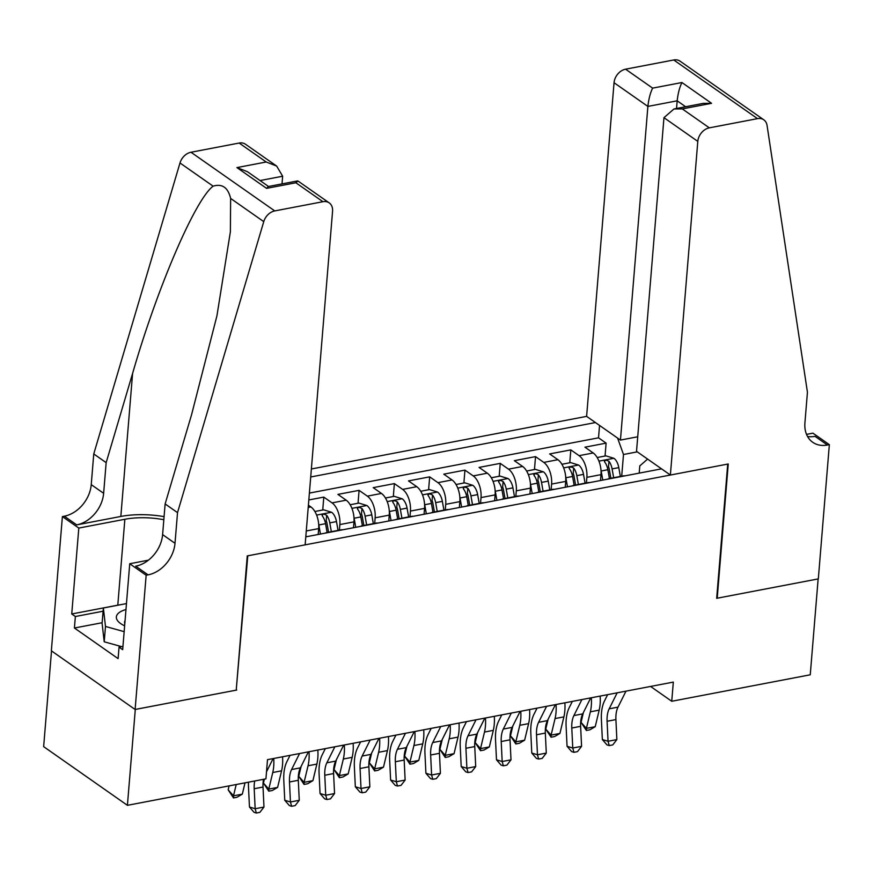 <?xml version="1.0" encoding="UTF-8"?>
<svg xmlns="http://www.w3.org/2000/svg" width="873" height="873" viewBox="0 0 873 873"><rect width="100%" height="100%" fill="white"/><g stroke="black" fill="none" stroke-linecap="round" stroke-linejoin="round"><path stroke-width="1.31" d="M637.726 436.773L620.452 440.079L586.612 416.366L311.366 468.987M51.518 650.92L43.65 746.644L127.414 805.321L265.927 778.847L267.498 759.663L673.323 682.097L671.741 701.27L810.253 674.796L818.143 578.919L716.678 598.311L727.722 464.076L247.79 555.817L236.256 689.703M600.515 480.521L600.995 474.65A16.816 8.741 -100.8 0 0 593.204 452.967L584.932 447.183L606.113 443.135L605.054 456.033M586.416 482.922L586.874 477.345A16.816 8.741 -100.8 0 0 579.083 455.662L570.822 449.879L569.763 462.777M570.822 449.879L549.652 453.927L557.912 459.711A16.816 8.741 -100.8 0 1 565.704 481.394L565.224 487.265M529.933 494.009L530.413 488.138A16.816 8.741 -100.8 0 0 522.621 466.455L514.361 460.671L535.531 456.623L534.472 469.521M494.642 500.753L495.122 494.882A16.816 8.741 -100.8 0 0 487.33 473.199L479.07 467.415L500.24 463.367L499.181 476.265M459.351 507.508L459.842 501.626A16.816 8.741 -100.8 0 0 452.039 479.943L443.779 474.159L464.949 470.111L463.89 483.009M424.071 514.252L424.551 508.381A16.816 8.741 -100.8 0 0 416.759 486.698L408.488 480.903L429.669 476.854L428.599 489.753M388.78 520.995L389.26 515.125A16.816 8.741 -100.8 0 0 381.468 493.441L373.208 487.647L394.378 483.598L393.319 496.508M353.489 527.739L353.969 521.868A16.816 8.741 -100.8 0 0 346.177 500.185L337.916 494.391L359.087 490.353L358.028 503.252M308.824 499.956L323.796 497.097L322.737 509.996M305.79 536.851L661.548 468.856M595.441 422.554L310.712 476.974M318.198 534.483L318.678 528.612A16.816 8.741 -100.8 0 0 310.886 506.929L308.398 505.183M339.401 530.14L339.859 524.564L353.969 521.868M374.692 523.385L375.139 517.82L389.26 515.125M409.972 516.641L410.43 511.076L424.551 508.381M445.263 509.897L445.721 504.332L459.842 501.626M480.554 503.154L481.012 497.588L495.122 494.882M515.845 496.41L516.303 490.833L530.413 488.138M551.136 489.666L551.594 484.089L565.704 481.394M606.113 443.135L598.529 437.82L309.391 493.092M323.796 497.097L332.056 502.881A16.816 8.741 79.2 0 1 339.859 524.564M359.087 490.353L367.347 496.137A16.816 8.741 79.2 0 1 375.139 517.82M394.378 483.598L402.639 489.393A16.816 8.741 79.2 0 1 410.43 511.076M429.669 476.854L437.93 482.649A16.816 8.741 79.2 0 1 445.721 504.332M464.949 470.111L473.221 475.905A16.816 8.741 79.2 0 1 481.012 497.588M500.24 463.367L508.501 469.15A16.816 8.741 79.2 0 1 516.303 490.833M535.531 456.623L543.792 462.406A16.816 8.741 79.2 0 1 551.594 484.089M610.718 478.568A16.816 8.741 -100.8 0 0 609.081 478.59A16.816 8.741 -100.8 0 0 607.543 479.179M624.839 475.872A16.816 8.741 -100.8 0 0 623.191 475.894L609.081 478.59M647.602 459.089L639.789 465.909L639.2 473.122M637.279 451.865L623.497 454.495L617.582 438.071M621.707 476.178L623.497 454.495M236.747 690.041L135.293 709.433L127.414 805.321M650.571 686.44L671.741 701.27M598.529 437.82L599.544 425.435M589.548 482.616A16.816 8.741 -100.8 0 0 587.9 482.638L573.79 485.333A16.816 8.741 79.2 0 1 575.427 485.312M572.251 485.923A16.816 8.741 79.2 0 1 573.79 485.333M554.257 489.36A16.816 8.741 -100.8 0 0 552.609 489.382L538.499 492.077A16.816 8.741 79.2 0 1 540.147 492.056M536.96 492.667A16.816 8.741 79.2 0 1 538.499 492.077M518.966 496.104A16.816 8.741 -100.8 0 0 517.329 496.126L503.208 498.821A16.816 8.741 79.2 0 1 504.856 498.81M501.669 499.411A16.816 8.741 79.2 0 1 503.208 498.821M483.686 502.848A16.816 8.741 -100.8 0 0 482.038 502.87L467.917 505.565A16.816 8.741 79.2 0 1 469.565 505.554M466.389 506.154A16.816 8.741 79.2 0 1 467.917 505.565M448.395 509.603A16.816 8.741 -100.8 0 0 446.747 509.614L432.626 512.309A16.816 8.741 79.2 0 1 434.274 512.298M431.098 512.909A16.816 8.741 79.2 0 1 432.626 512.309M413.104 516.347A16.816 8.741 -100.8 0 0 411.456 516.358L397.346 519.064A16.816 8.741 79.2 0 1 398.983 519.042M395.807 519.653A16.816 8.741 79.2 0 1 397.346 519.064M377.813 523.091A16.816 8.741 -100.8 0 0 376.165 523.102L362.055 525.808A16.816 8.741 79.2 0 1 363.703 525.786M360.516 526.397A16.816 8.741 79.2 0 1 362.055 525.808M342.522 529.835A16.816 8.741 -100.8 0 0 340.885 529.856L326.764 532.552A16.816 8.741 79.2 0 1 328.412 532.53M325.225 533.141A16.816 8.741 79.2 0 1 326.764 532.552M307.231 536.579A16.816 8.741 -100.8 0 0 305.812 536.557M625.996 691.143L617.997 707.141A21.017 10.923 -100.8 0 0 615.912 719.592L616.862 739.595L608.045 741.275L609.234 745.575L606.953 744.876L602.348 739.54L601.399 719.548A31.537 16.38 79.2 0 1 604.531 700.866L607.641 694.646M617.167 692.824L609.179 708.821A21.017 10.923 -100.8 0 0 607.084 721.273L608.045 741.275L602.348 739.54M616.862 739.595L612.77 744.898L609.234 745.575M600.984 470.154A11.142 5.784 79.2 0 1 601.159 471.005L602.774 480.085M597.187 457.539L605.96 455.859L614.014 458.358A11.142 5.784 79.2 0 1 618.804 467.622L620.365 476.429M613.664 477.717L612.093 468.91A11.142 5.784 -100.8 0 0 608.972 461.304C605.862 459.722 604.454 459.984 604.738 462.112A11.142 5.784 79.2 0 1 607.859 469.718L609.43 478.524M608.972 461.304L608.514 466.815A5.675 2.946 79.2 0 1 609.289 469.303L610.871 478.24M604.367 461.173L604.738 462.112M583.426 712.455L581.058 722.375L586.394 728.366L590.355 711.811A31.537 16.38 -100.8 0 0 591.337 697.767M586.383 730.472L586.394 728.366L595.222 726.685L589.919 729.795L586.383 730.472L581.058 722.375M595.222 726.685L599.184 710.131A31.537 16.38 -100.8 0 0 600.155 696.076M121.587 646.631L104.214 641.797L102.097 623.333L103.363 607.99L126.465 603.581M124.162 631.659L105.48 626.454L103.363 607.99M104.214 641.797L105.48 626.454M125.974 609.54A27.325 11.011 4.7 0 0 124.643 625.81M125.057 620.714A18.715 7.541 4.7 0 0 124.555 622.187A18.715 7.541 4.7 0 0 124.806 623.715M670.377 475.043L697.8 141.382L663.96 117.669L636.526 451.33L670.377 475.043L728.246 463.978L717.213 598.212L818.317 578.886L829.35 444.652L812.938 433.161L806.521 434.383M586.612 416.366L614.046 82.717A12.615 9.505 -55 0 1 625.57 69.185L673.749 59.975A12.615 9.505 -55 0 1 680.034 61.154L763.799 119.819A12.615 9.505 125 0 1 767.061 125.428L807.438 392.217L804.917 422.903A29.431 22.174 125 0 0 812.73 442.284A29.431 22.174 125 0 0 827.408 445.023L829.35 444.652M625.57 69.185L652.633 88.129L681.922 82.531L711.571 103.309L682.282 108.907L709.334 127.851L757.502 118.641L673.749 59.975M620.452 440.079L647.886 106.419L614.046 82.717M763.799 119.819A12.615 9.505 125 0 0 757.502 118.641M709.334 127.851A12.615 9.505 125 0 0 697.8 141.382M807.547 436.5A29.431 22.174 125 0 0 815.011 436.336L827.408 445.023M676.542 108.481L677.175 100.821L647.886 106.419C648.694 99.042 650.276 92.953 652.633 88.129M681.922 82.531C679.565 87.355 677.994 93.444 677.175 100.821L685.632 106.746M711.571 103.309L703.267 103.374L673.978 108.972L663.96 117.669M682.282 108.907L673.978 108.972M282.012 183.897L282.645 176.226L260.045 180.547M177.525 512.626L165.128 503.939L191.569 414.719L216.919 315.906L230.374 231.814L230.636 198.433C228.006 187.52 222.168 183.439 213.121 186.167C195.29 199.284 157.271 287.708 132.598 373.415L106.157 462.635L103.636 493.31A29.431 22.174 -55 0 1 76.726 524.88L64.329 516.205L62.387 516.576L51.354 650.8L135.119 709.476L236.223 690.15L247.255 555.915L305.135 544.85L332.569 211.19A12.615 9.505 125 0 0 329.208 202.885A12.615 9.505 125 0 0 322.923 201.707L274.755 210.917A12.615 9.505 125 0 0 263.755 221.633L177.525 512.626L175.004 543.301A29.431 22.174 -55 0 1 148.094 574.87L146.151 575.242L135.119 709.476M106.157 462.635L93.76 453.949L91.239 484.635A29.431 22.174 -55 0 1 64.329 516.205M148.094 574.87L135.697 566.184A29.431 22.174 -55 0 0 162.607 534.625L165.128 503.939M322.923 201.707L295.871 182.763L266.581 188.361L236.921 167.594L266.21 161.996L239.158 143.041L190.991 152.251L274.755 210.917M213.121 186.167L179.991 162.967L93.76 453.949M146.151 575.242L129.739 563.74L122.678 649.654L119.055 647.111L122.951 646.369M102.152 622.722L74.423 628.014L118.106 658.624L119.055 647.111M74.423 628.014L75.362 616.513L71.739 613.981L78.81 528.067L62.387 516.576M163.84 519.719A47.306 19.053 4.7 0 0 124.861 519.271L78.81 528.067M129.739 563.74L148.421 560.171M164.091 516.641A54.759 22.065 4.7 0 0 120.834 516.456L76.726 524.88M179.991 162.967A12.615 9.505 -55 0 1 190.991 152.251M239.158 143.041A12.615 9.505 -55 0 1 245.455 144.22L276.665 166.077L282.645 176.226M71.739 613.981L117.79 605.175A47.306 19.053 -175.3 0 1 120.747 604.673M103.101 611.209L75.362 616.513M295.871 182.763L297.999 181.027L329.208 202.885M266.581 188.361L268.262 186.527L297.551 180.929M236.921 167.594L247.375 171.675L268.502 186.473M266.21 161.996L276.665 166.077M590.705 697.887L582.717 713.885A21.017 10.923 -100.8 0 0 580.621 726.336L581.582 746.339L572.753 748.019L573.943 752.319L571.673 751.62L567.057 746.284L566.108 726.292A31.537 16.38 79.2 0 1 569.24 707.61L572.35 701.401M581.887 699.568L573.888 715.576A21.017 10.923 -100.8 0 0 571.793 728.027L572.753 748.019L567.057 746.284M581.582 746.339L577.479 751.642L573.943 752.319M555.414 704.631L547.426 720.629A21.017 10.923 -100.8 0 0 545.33 733.08L546.291 753.083L537.462 754.774L538.663 759.063L536.382 758.364L531.777 753.039L530.817 733.036A31.537 16.38 79.2 0 1 533.949 714.354L537.059 708.145M546.596 706.322L538.597 722.32A21.017 10.923 -100.8 0 0 536.513 734.771L537.462 754.774L531.777 753.039M546.291 753.083L542.188 758.386L538.663 759.063M520.122 711.375L512.135 727.373A21.017 10.923 -100.8 0 0 510.039 739.824L511 759.826L502.171 761.518L503.372 765.807L501.091 765.108L496.486 759.783L495.526 739.78A31.537 16.38 79.2 0 1 498.669 721.098L501.768 714.889M511.305 713.066L503.306 729.064A21.017 10.923 -100.8 0 0 501.222 741.515L502.171 761.518L496.486 759.783M511 759.826L506.897 765.13L503.372 765.807M484.842 718.119L476.844 734.117A21.017 10.923 -100.8 0 0 474.748 746.568L475.709 766.57L466.891 768.262L468.081 772.55L465.8 771.863L461.195 766.527L460.235 746.524A31.537 16.38 79.2 0 1 463.377 727.842L466.477 721.633M476.014 719.81L468.026 735.808A21.017 10.923 -100.8 0 0 465.931 748.259L466.891 768.262L461.195 766.527M475.709 766.57L471.606 771.874L468.081 772.55M565.704 476.898A11.142 5.784 79.2 0 1 565.868 477.749L567.483 486.839M561.896 464.283L570.669 462.603L578.723 465.102A11.142 5.784 79.2 0 1 583.513 474.377L585.074 483.173M578.373 484.46L576.813 475.654A11.142 5.784 -100.8 0 0 573.681 468.048C570.582 466.466 569.163 466.739 569.447 468.856A11.142 5.784 79.2 0 1 572.579 476.462L574.139 485.268M573.681 468.048L573.223 473.559A5.675 2.946 79.2 0 1 573.998 476.047L575.58 484.995M569.076 467.917L569.447 468.856M548.135 719.199L545.767 729.119L551.103 735.121L555.064 718.555A31.537 16.38 -100.8 0 0 556.046 704.511M551.092 737.216L551.103 735.121L559.931 733.429L554.628 736.539L551.092 737.216L545.767 729.119M559.931 733.429L563.893 716.875A31.537 16.38 -100.8 0 0 564.864 702.83M530.413 483.642A11.142 5.784 79.2 0 1 530.577 484.493L532.192 493.583M526.605 471.027L535.378 469.347L543.442 471.846A11.142 5.784 79.2 0 1 548.222 481.121L549.783 489.917M543.082 491.204L541.522 482.398A11.142 5.784 -100.8 0 0 538.39 474.792C535.291 473.21 533.872 473.482 534.156 475.599A11.142 5.784 79.2 0 1 537.288 483.206L538.848 492.012M538.39 474.792L537.943 480.303A5.675 2.946 79.2 0 1 538.706 482.802L540.289 491.739M533.785 474.672L534.156 475.599M512.844 725.943L510.476 735.863L515.823 741.864L519.784 725.299A31.537 16.38 -100.8 0 0 520.755 711.255M515.812 743.96L515.823 741.864L524.64 740.173L519.337 743.283L515.812 743.96L510.476 735.863M524.64 740.173L528.601 723.619A31.537 16.38 -100.8 0 0 529.573 709.574M495.122 490.386A11.142 5.784 79.2 0 1 495.286 491.237L496.901 500.327M491.313 477.771L500.087 476.091L508.151 478.59A11.142 5.784 79.2 0 1 512.931 487.865L514.503 496.661M507.791 497.948L506.231 489.142A11.142 5.784 -100.8 0 0 503.099 481.536C500 479.954 498.592 480.226 498.865 482.343A11.142 5.784 79.2 0 1 501.997 489.949L503.557 498.756M503.099 481.536L502.652 487.058A5.675 2.946 79.2 0 1 503.415 489.546L505.009 498.483M498.494 481.416L498.865 482.343M477.564 732.687L475.185 742.607L480.532 748.608L484.493 732.054A31.537 16.38 -100.8 0 0 485.464 717.999M480.521 750.704L480.532 748.608L489.349 746.917L484.046 750.027L480.521 750.704L475.185 742.607M489.349 746.917L493.31 730.363A31.537 16.38 -100.8 0 0 494.293 716.318M459.831 497.13A11.142 5.784 79.2 0 1 460.006 497.981L461.621 507.071M456.022 484.515L464.807 482.834L472.86 485.333A11.142 5.784 79.2 0 1 477.651 494.609L479.212 503.415M472.5 504.692L470.94 495.886A11.142 5.784 -100.8 0 0 467.819 488.28C464.709 486.698 463.301 486.97 463.574 489.087A11.142 5.784 79.2 0 1 466.706 496.704L468.266 505.5M467.819 488.28L467.361 493.802A5.675 2.946 79.2 0 1 468.124 496.29L469.718 505.227M463.214 488.16L463.574 489.087M442.273 739.431L439.894 749.35L445.241 755.352L449.202 738.798A31.537 16.38 -100.8 0 0 450.173 724.743M445.23 757.448L445.241 755.352L454.058 753.661L448.755 756.771L445.23 757.448L439.894 749.35M454.058 753.661L458.019 737.107A31.537 16.38 -100.8 0 0 459.002 723.062M449.551 724.863L441.552 740.871A21.017 10.923 -100.8 0 0 439.468 753.323L440.418 773.314L431.6 775.006L432.79 779.294L430.509 778.607L425.904 773.271L424.944 753.268A31.537 16.38 79.2 0 1 428.086 734.597L431.186 728.377M440.723 726.554L432.735 742.552A21.017 10.923 -100.8 0 0 430.64 755.003L431.6 775.006L425.904 773.271M440.418 773.314L436.314 778.629L432.79 779.294M424.54 503.874A11.142 5.784 79.2 0 1 424.714 504.725L426.33 513.815M420.742 491.259L429.516 489.578L437.569 492.077A11.142 5.784 79.2 0 1 442.36 501.353L443.921 510.159M437.22 511.436L435.649 502.641A11.142 5.784 -100.8 0 0 432.528 495.024C429.418 493.441 428.01 493.714 428.294 495.831A11.142 5.784 79.2 0 1 431.415 503.448L432.986 512.244M432.528 495.024L432.07 500.545A5.675 2.946 79.2 0 1 432.833 503.034L434.427 511.971M427.923 494.904L428.294 495.831M406.982 746.186L404.603 756.105L409.95 762.096L413.911 745.542A31.537 16.38 -100.8 0 0 414.893 731.498M409.939 764.191L409.95 762.096L418.778 760.405L413.475 763.526L409.939 764.191L404.603 756.105M418.778 760.405L422.739 743.851A31.537 16.38 -100.8 0 0 423.711 729.806M414.26 731.618L406.261 747.615A21.017 10.923 -100.8 0 0 404.177 760.067L405.127 780.069L396.309 781.75L397.499 786.038L395.229 785.351L390.613 780.015L389.664 760.012A31.537 16.38 79.2 0 1 392.795 741.341L395.906 735.121M405.443 733.298L397.444 749.296A21.017 10.923 -100.8 0 0 395.349 761.747L396.309 781.75L390.613 780.015M405.127 780.069L401.034 785.373L397.499 786.038M389.26 510.618A11.142 5.784 79.2 0 1 389.423 511.469L391.039 520.559M385.451 498.003L394.225 496.333L402.278 498.832A11.142 5.784 79.2 0 1 407.069 508.097L408.629 516.903M401.929 518.18L400.358 509.385A11.142 5.784 -100.8 0 0 397.237 501.768C394.138 500.185 392.719 500.458 393.003 502.575A11.142 5.784 79.2 0 1 396.124 510.192L397.695 518.988M397.237 501.768L396.779 507.289A5.675 2.946 79.2 0 1 397.553 509.777L399.136 518.715M392.632 501.648L393.003 502.575M371.691 752.93L369.323 762.849L374.659 768.84L378.62 752.286A31.537 16.38 -100.8 0 0 379.602 738.242M374.648 770.935L374.659 768.84L383.487 767.16L378.184 770.27L374.648 770.935L369.323 762.849M383.487 767.16L387.448 750.594A31.537 16.38 -100.8 0 0 388.42 736.55M378.969 738.362L370.981 754.359A21.017 10.923 -100.8 0 0 368.886 766.81L369.846 786.813L361.018 788.494L362.208 792.793L359.938 792.095L355.322 786.759L354.373 766.756A31.537 16.38 79.2 0 1 357.504 748.085L360.614 741.864M370.152 740.042L362.153 756.04A21.017 10.923 -100.8 0 0 360.069 768.491L361.018 788.494L355.322 786.759M369.846 786.813L365.743 792.117L362.208 792.793M353.969 517.362A11.142 5.784 79.2 0 1 354.132 518.213L355.748 527.303M350.16 504.747L358.934 503.077L366.987 505.576A11.142 5.784 79.2 0 1 371.778 514.841L373.338 523.647M366.638 524.924L365.078 516.129A11.142 5.784 -100.8 0 0 361.946 508.512C358.847 506.94 357.428 507.202 357.712 509.33A11.142 5.784 79.2 0 1 360.844 516.936L362.404 525.742M361.946 508.512L361.487 514.033A5.675 2.946 79.2 0 1 362.262 516.521L363.845 525.459M357.341 508.392L357.712 509.33M336.4 759.674L334.032 769.593L339.368 775.584L343.329 759.03A31.537 16.38 -100.8 0 0 344.311 744.985M339.368 777.69L339.368 775.584L348.196 773.904L342.893 777.014L339.368 777.69L334.032 769.593M348.196 773.904L352.157 757.349A31.537 16.38 -100.8 0 0 353.129 743.294M343.678 745.106L335.69 761.103A21.017 10.923 -100.8 0 0 333.595 773.554L334.555 793.557L325.727 795.238L326.928 799.537L324.647 798.839L320.042 793.502L319.082 773.511A31.537 16.38 79.2 0 1 322.213 754.829L325.323 748.608M334.861 746.786L326.862 762.784A21.017 10.923 -100.8 0 0 324.778 775.246L325.727 795.238L320.042 793.502M334.555 793.557L330.452 798.86L326.928 799.537M318.678 524.116A11.142 5.784 79.2 0 1 318.841 524.968L320.456 534.047M314.869 511.502L323.643 509.821L331.707 512.32A11.142 5.784 79.2 0 1 336.487 521.585L338.058 530.391M331.347 531.679L329.787 522.872A11.142 5.784 -100.8 0 0 326.655 515.266C323.556 513.684 322.148 513.946 322.421 516.074A11.142 5.784 79.2 0 1 325.553 523.68L327.113 532.486M326.655 515.266L326.207 520.777A5.675 2.946 79.2 0 1 326.971 523.265L328.564 532.203M322.05 515.135L322.421 516.074M301.12 766.418L298.741 776.337L304.088 782.328L308.049 765.774A31.537 16.38 -100.8 0 0 309.02 751.729M304.077 784.434L304.088 782.328L312.905 780.648L307.602 783.758L304.077 784.434L298.741 776.337M312.905 780.648L316.866 764.093A31.537 16.38 -100.8 0 0 317.848 750.038M308.398 751.849L300.399 767.847A21.017 10.923 -100.8 0 0 298.304 780.298L299.264 800.301L290.447 801.981L291.637 806.281L289.356 805.583L284.751 800.257L283.79 780.255A31.537 16.38 79.2 0 1 286.933 761.572L290.032 755.363M299.57 753.53L291.582 769.539A21.017 10.923 -100.8 0 0 289.487 781.99L290.447 801.981L284.751 800.257M299.264 800.301L295.161 805.604L291.637 806.281M264.399 779.131L263.45 783.081L268.797 789.083L272.758 772.518A31.537 16.38 -100.8 0 0 273.729 758.473M268.786 791.178L268.797 789.083L277.614 787.391L272.311 790.501L268.786 791.178L263.45 783.081M277.614 787.391L281.575 770.837A31.537 16.38 -100.8 0 0 282.557 756.793M263.548 779.294A21.017 10.923 -100.8 0 0 263.024 787.042L263.973 807.045L255.156 808.736L256.346 813.025L254.065 812.327L249.46 807.001L248.499 786.999A31.537 16.38 79.2 0 1 248.489 782.175M254.73 780.986A21.017 10.923 -100.8 0 0 254.196 788.734L255.156 808.736L249.46 807.001M263.973 807.045L259.87 812.348L256.346 813.025M273.107 758.593L266.505 771.808M229.108 785.875L228.159 789.825L233.506 795.827L236.212 784.521M233.495 797.922L233.506 795.827L242.323 794.135L237.019 797.245L233.495 797.922L228.159 789.825M242.323 794.135L245.029 782.83M306.27 530.98L318.678 528.612M586.874 477.345L600.995 474.65M579.083 455.662L593.204 452.967M308.213 507.442L310.886 506.929M332.056 502.881L346.177 500.185M367.347 496.137L381.468 493.441M402.639 489.393L416.759 486.698M437.93 482.649L452.039 479.943M473.221 475.905L487.33 473.199M508.501 469.15L522.621 466.455M543.792 462.406L557.912 459.711M617.997 707.141L609.179 708.821M615.912 719.592L607.084 721.273M613.817 458.292L598.933 461.14M607.859 469.718L601.159 471.005M618.804 467.622L612.093 468.91M590.355 711.811L599.184 710.131M103.636 493.31L91.239 484.635M162.607 534.625L175.004 543.301M263.755 221.633L230.636 198.433M132.598 373.415L120.834 516.456M117.79 605.175L124.861 519.271M582.717 713.885L573.888 715.576M580.621 726.336L571.793 728.027M547.426 720.629L538.597 722.32M545.33 733.08L536.513 734.771M512.135 727.373L503.306 729.064M510.039 739.824L501.222 741.515M476.844 734.117L468.026 735.808M474.748 746.568L465.931 748.259M578.526 465.036L563.642 467.884M572.579 476.462L565.868 477.749M583.513 474.377L576.813 475.654M555.064 718.555L563.893 716.875M543.235 471.78L528.351 474.628M537.288 483.206L530.577 484.493M548.222 481.121L541.522 482.398M519.784 725.299L528.601 723.619M507.944 478.524L493.059 481.372M501.997 489.949L495.286 491.237M512.931 487.865L506.231 489.142M484.493 732.054L493.31 730.363M472.653 485.268L457.768 488.116M466.706 496.704L460.006 497.981M477.651 494.609L470.94 495.886M449.202 738.798L458.019 737.107M441.552 740.871L432.735 742.552M439.468 753.323L430.64 755.003M437.373 492.023L422.488 494.86M431.415 503.448L424.714 504.725M442.36 501.353L435.649 502.641M413.911 745.542L422.739 743.851M406.261 747.615L397.444 749.296M404.177 760.067L395.349 761.747M402.082 498.767L387.197 501.604M396.124 510.192L389.423 511.469M407.069 508.097L400.358 509.385M378.62 752.286L387.448 750.594M370.981 754.359L362.153 756.04M368.886 766.81L360.069 768.491M366.791 505.511L351.906 508.359M360.844 516.936L354.132 518.213M371.778 514.841L365.078 516.129M343.329 759.03L352.157 757.349M335.69 761.103L326.862 762.784M333.595 773.554L324.778 775.246M331.5 512.255L316.615 515.103M325.553 523.68L318.841 524.968M336.487 521.585L329.787 522.872M308.049 765.774L316.866 764.093M300.399 767.847L291.582 769.539M298.304 780.298L289.487 781.99M272.758 772.518L281.575 770.837M263.024 787.042L254.196 788.734"/></g></svg>

